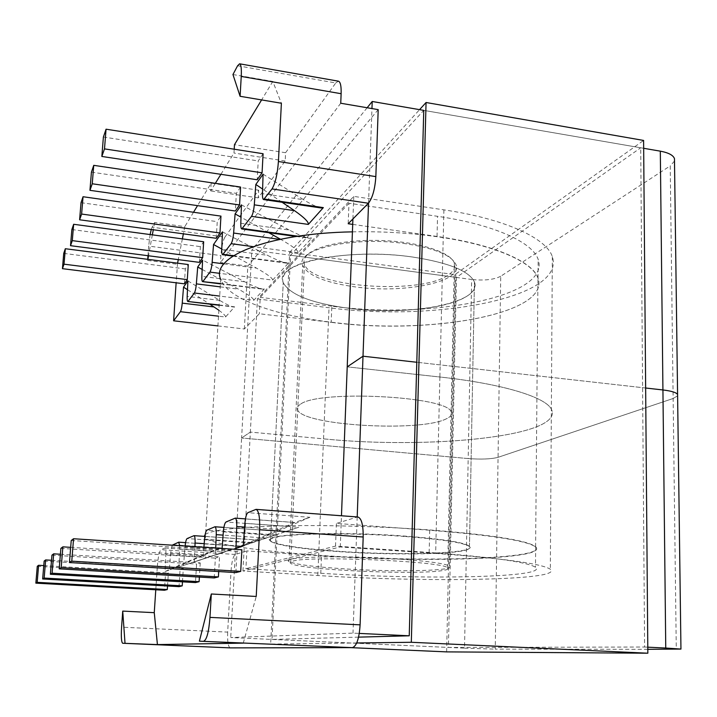 <?xml version="1.0" encoding="UTF-8"?>
<svg xmlns="http://www.w3.org/2000/svg" width="717" height="717" viewBox="0 0 717 717"><rect width="100%" height="100%" fill="white"/><g stroke="black" fill="none" stroke-linecap="round" stroke-linejoin="round"><path stroke-width="0.54" stroke-dasharray="3.58 2.69" d="M412.481 257.009C360.543 249.426 297.842 257.824 286.029 272.46C282.919 275.812 281.987 279.227 283.242 282.704C290.018 294.848 311.976 303.39 349.107 308.328C393.902 314.073 447.928 308.946 467.26 295.978C473.758 291.72 476.151 287.078 474.448 282.041C469.303 270.972 448.654 262.628 412.481 257.009C448.654 262.628 469.303 270.972 474.448 282.041C483.034 303.04 409.29 316.511 349.107 308.328C311.976 303.39 290.018 294.848 283.242 282.704C272.424 263.748 346.248 247.177 412.481 257.009M404.424 536.433C350.021 532.408 284.792 533.439 273.052 537.983C269.924 539.005 269.072 540.116 270.497 541.308C277.981 545.538 301.05 548.998 339.715 551.687C386.32 554.85 442.228 554.698 462.178 550.961C468.873 549.733 471.302 548.263 469.465 546.542C463.971 542.706 442.29 539.336 404.424 536.433M406.037 243.762C353.409 235.75 294.23 249.507 302.699 265.541C307.96 275.624 325.464 282.749 355.193 286.899C403.94 293.8 463.074 282.122 456.021 264.707C451.8 255.351 435.129 248.36 406.037 243.762M396.609 558.884C341.131 555.075 279.496 556.939 288.996 561.51C294.875 564.378 313.392 566.833 344.545 568.868C395.56 572.229 457.061 570.974 449.442 566.089C444.863 563.445 427.251 561.044 396.609 558.884M237.596 65.758L335.762 82.957L285.59 152.721L285.178 161.002L258.237 197.874L258.658 190.184L224.923 237.094L152.129 227.199L154.621 222.485L184.807 226.626L183.373 233.841M258.658 190.184L211.148 183.167L197.534 205.636M193.509 212.268L184.807 226.626M222.082 548.46L221.741 553.004L215.459 555.057L215.727 548.039M203.924 547.268L203.01 559.117L275.382 534.891L241.566 546.121L204.202 543.647M194.925 546.677L194.271 561.967L203.01 559.117M185.103 546.04L185.013 547.035L229.852 549.957L183.552 565.462L185.013 547.035M178.793 567.013L223.579 552.018L179.626 549.168L178.793 567.013L183.552 565.462M179.626 549.168L179.635 545.682M172.188 545.189L170.664 552.717L204.542 554.877L169.275 570.123L170.664 552.717M165.027 571.512L199.102 556.733L165.86 554.626L165.027 571.512L169.275 570.123M165.86 554.626C166.012 550.539 165.752 548.326 165.08 547.985L161.011 549.688C159.335 551.328 158.107 556.93 157.328 566.484L231.035 570.938L227.665 632.107L121.585 627.169M155.777 589.777L157.328 566.484M243.269 643.122L256.229 596.463M60.398 554.25L200.231 562.899L196.583 564.055L195.463 582.58M200.231 562.899L199.38 577.068M182.476 581.837L183.319 568.24L180.11 569.253L179.017 586.649M167.527 586.004L168.37 572.955L165.519 573.86L164.453 590.252M214.222 577.947L215.36 558.122L219.545 556.804L218.712 571.557M235.875 572.587L237.031 551.283L241.88 549.751M255.395 509.482L357.066 517.091L336.407 523.428L429.707 530.239C492.086 535.205 527.407 540.788 535.671 546.99C549.222 559.466 421.963 562.755 321.503 555.8L320.777 573.268L245.913 568.689L246.854 550.925L321.503 555.8M231.035 570.938C231.752 561.536 233.177 556.051 235.319 554.465L246.854 550.925M204.542 554.877L220.935 547.931L211.918 551.041L199.102 556.733M229.852 549.957L223.579 552.018M214.75 526.798L285.016 531.727L298.774 527.219L225.972 522.012M234.961 518.185L294.705 522.514L309.905 517.28L247.867 512.691M357.066 517.091L357.864 516.993M230.166 647.881C228.167 646.761 227.343 641.509 227.665 632.107M320.777 573.268C421.506 579.775 549.088 577.839 535.491 567.255C527.201 561.976 491.754 557.046 429.151 552.457L335.52 546.121L245.913 568.689M335.52 546.121L336.407 523.428M43.773 565.588L168.37 572.955M37.275 566.296L165.519 573.86M51.525 560.273L183.319 568.24M44.149 561.07L180.11 569.253M51.947 555.146L196.583 564.055M194.271 561.967L241.566 546.121M71.225 540.501L237.031 551.283M60.882 548.362L215.36 558.122M70.687 547.349L219.545 556.804M285.016 531.727L215.459 555.057M221.741 553.004L298.774 527.219M294.705 522.514L243.287 545.171M243.224 545.995L309.905 517.28M232.953 74.532L272.818 81.433L281.387 103.248M272.818 81.433L261.615 99.914M220.89 174.321L233.984 153.053L234.208 149.208M211.148 183.167L210.673 190.937L215.351 183.319M182.378 238.886L178.273 259.635M177.574 263.175L176.131 282.794M216.238 238.286L217.242 221.643L220.961 216.122M199.38 262.368L200.366 246.639L203.664 241.746M184.368 283.815L185.336 268.911L188.275 264.546M240.589 187.056L236.35 193.339L235.337 211.004M263.094 153.725L258.219 160.931L257.197 179.77M279.827 239.379L281.055 239.55C292.742 246.281 298.442 250.672 298.164 252.716L311.796 238.098L309.681 238.349C304.904 237.408 298.093 234.629 289.256 230.023L240.795 223.256M233.518 255.709L288.584 262.987L272.63 280.096L219.841 273.365M220.442 283.511L264.313 289.005L253.809 300.271L219.689 296.094M219.169 304.967L234.62 306.831L225.523 317.004L218.506 316.179M217.923 325.921L244.354 328.978L259.375 313.75L331.164 322.336L331.828 306.177C428.381 319.361 551.122 297.447 538.18 259.446C532.803 242.463 494.38 224.582 437.549 216.319L348.991 203.234L348.184 223.74M352.71 224.385L437.038 236.449C494.076 244.479 532.614 261.678 538.019 277.963C551.006 314.387 427.968 335.135 331.164 322.336M285.59 152.721L234.468 144.691M348.991 203.234L260.235 297.34L259.375 313.75M244.354 328.978L247.813 266.07L220.486 262.512L220.899 255.593C221.589 246.818 222.933 240.652 224.923 237.094M378.2 109.629L247.813 266.07M331.828 306.177L260.235 297.34M147.854 259.348L147.657 260.423L147.729 259.33M147.989 255.709L148.67 246.083L220.899 255.593M147.657 260.423L177.359 264.241M154.621 222.485L153.286 229.763M152.345 234.853L148.509 255.781M152.129 227.199L151.269 229.494M150.113 234.558L148.67 246.083M63.732 253.388L185.336 268.911M71.861 229.539L200.366 246.639M81.021 202.678L217.242 221.643M221.768 249.032L256.48 268.104C267.414 274.288 272.792 278.295 272.63 280.096M264.313 289.005L262.906 289.184C258.954 288.431 252.886 285.958 244.703 281.781L202.588 260.074M202.167 269.44L238.394 289.112C248.763 294.911 253.908 298.63 253.809 300.271M234.62 306.831L233.59 307.001C230.56 306.383 225.9 304.16 219.617 300.351L187.908 280.912M187.495 289.704L209.74 304.133M218.855 310.228C223.829 313.965 226.043 316.224 225.523 317.004M288.584 262.987L286.836 263.193C282.471 262.341 276.018 259.715 267.486 255.315L221.759 249.229M222.449 231.86L267.486 255.315M103.391 137.028L258.219 160.931M91.426 172.134L236.35 193.339M281.055 239.55L280.508 239.245M268.75 232.684L241.011 217.206M241.45 204.883L289.256 230.023M282.113 202.275L262.619 189.073M263.076 174.159L303.587 199.72L262.476 193.671M321.108 207.957C316.735 207.034 310.9 204.291 303.587 199.72M258.237 197.874L210.673 190.937M285.178 161.002L233.984 153.053M335.762 82.957L338.406 81.173M340.736 103.239L220.486 262.512M339.724 551.364C301.068 548.666 277.999 545.207 270.515 540.968C258.523 534.335 335.027 530.867 404.442 536.056C442.299 538.969 463.98 542.348 469.474 546.184C478.615 553.425 402.309 555.774 339.724 551.364M205.161 534.559C211.013 530.096 236.027 527.201 280.213 525.884C323.546 524.853 381.247 526.395 430.164 529.971C492.238 534.909 527.38 540.484 535.608 546.668C549.114 559.117 422.349 562.424 322.283 555.487C263.578 551.696 213.496 544.821 205.358 538.055L204.228 536.361M352.414 231.851C381.596 231.25 409.954 232.9 437.469 236.78C494.21 244.766 532.579 261.875 537.956 278.079C550.898 314.333 428.327 335.018 331.908 322.265C275.382 315.65 227.692 298.971 220.684 279.307L205.358 538.055M306.939 255.234C304.25 258.084 303.408 261.015 304.429 263.999C310.425 287.616 422.878 295.332 449.165 274.342C453.942 270.892 455.68 267.163 454.39 263.166C451.029 252.707 421.739 242.642 386.033 240.724C350.344 238.743 316.063 245.384 306.939 255.234M300.118 404.513C297.412 406.324 296.605 408.215 297.698 410.169C304.277 425.575 419.14 432.252 445.849 419.051C450.706 416.882 452.463 414.498 451.101 411.881C447.659 396.062 317.084 389.591 300.118 404.513C317.084 389.591 447.659 396.062 451.101 411.881C452.463 414.498 450.706 416.882 445.849 419.051C419.14 432.252 304.277 425.575 297.698 410.169C296.605 408.215 297.412 406.324 300.118 404.513M257.439 298.944L329.013 307.745C432.88 321.888 566.072 298.415 552.341 256.686C546.551 238.34 505.36 218.909 443.895 209.857L353.786 196.377L257.439 298.944L250.35 432.091L241.611 437.979L251.855 250.063L471.643 279.478L468.183 458.566C481.197 459.525 491.154 459.113 498.064 457.321L673.138 398.5L677.601 395.829L673.138 398.5L498.064 457.321C491.154 459.113 481.197 459.525 468.183 458.566L241.611 437.979L468.183 458.566L464.526 648.159L230.722 637.547L353.006 633.111L359.289 633.416M647.809 649.306L495.25 649.136L500.717 276.26L670.225 165.887L676.283 649.342M645.65 388.014L416.801 362.264L645.65 388.014M643.669 148.294L423.765 110.373L640.72 147.783L644.601 647.03L448.403 647.433L456.433 277.443L640.72 147.783M368.547 203.108L371.962 108.572M353.786 196.377L352.916 218.954M367.14 107.747L251.855 250.063M435.658 553.407C503.316 558.355 541.532 563.625 550.324 569.217C564.655 580.6 426.176 582.455 317.81 575.527L242.955 570.992L340.27 546.963L435.658 553.407L439.888 377.008L347.216 366.853L439.888 377.008C503.083 383.846 545.395 397.146 551.355 409.147C545.395 397.146 503.083 383.846 439.888 377.008L443.895 209.857M317.81 575.527L323.528 438.858C429.6 449.541 565.381 436.456 551.355 409.147C565.381 436.456 429.6 449.541 323.528 438.858L250.35 432.091L323.528 438.858L329.013 307.745M500.717 276.26C493.977 279.702 484.28 280.768 471.643 279.478M674.5 161.029L670.225 165.887M292.966 561.088C309.887 555.46 443.948 561.339 447.65 567.828C449.075 568.922 447.318 569.836 442.38 570.598C415.242 575.249 297.851 569.701 290.654 563.32C289.48 562.495 290.251 561.752 292.966 561.088M644.601 647.03L647.792 647.182M357.2 516.948L353.006 633.111M242.955 570.992L250.35 432.091L241.611 437.979L230.722 637.547M340.27 546.963L341.471 515.765M464.526 648.159L495.25 649.136M356.699 642.979L270.668 644.09L289.65 252.375L454.928 274.602L643.606 140.442M289.65 252.375L419.562 109.647M446.637 651.887L454.928 274.602M270.668 644.09L350.801 647.639M358.563 637.135L272.03 639.421L290.591 255.243L423.765 110.373M290.591 255.243L456.433 277.443M272.03 639.421L448.403 647.433M235.319 554.465L161.011 549.688M164.973 548.003L211.918 551.041M220.935 547.931L172.573 544.768M178.587 542.204L240.58 546.309M251.067 542.868L187.101 538.575M193.859 535.698L259.375 540.143M275.382 534.891L206.899 530.141M429.707 530.239L429.151 552.457M204.542 539.292L252.554 542.527M266.141 538.073L223.095 535.124M223.345 531.835L274.378 535.375M279.164 529.522L244.622 527.085M244.909 523.293L288.359 526.403M298.039 236.198L311.796 238.098M298.164 252.716L253.02 246.639M437.038 236.449L437.549 216.319M223.919 263.874L256.48 268.104M244.703 281.781L201.862 276.368M220.244 286.854L238.394 289.112M219.617 300.351L187.173 296.408M469.465 546.542L474.448 282.041L469.474 546.184M288.996 561.51L302.699 265.541M449.442 566.089L456.021 264.707M535.671 546.99L535.491 567.255M270.515 540.968L283.242 282.704L270.497 541.308M538.019 277.963L538.18 259.446M219.151 305.263L233.59 307.001M220.415 283.86L262.906 289.184M232.935 256.086L286.836 263.193M296.157 236.476L309.681 238.349M245.447 518.884L294.875 522.469M223.901 527.389L285.142 531.691M204.856 536.397L259.473 540.107M185.578 542.635L240.661 546.282M165.08 547.985L211.999 551.014M535.608 546.668L537.956 278.079M304.429 263.999L290.654 563.32M552.341 256.686L550.324 569.217M454.39 263.166L447.65 567.828"/><path stroke-width="1.08" d="M197.534 205.636L193.509 212.268M256.023 509.366L357.864 516.993C361.502 518.221 363.277 524.889 363.187 536.997L360.104 624.848C359.172 638.668 356.582 646.268 352.343 647.639L199.398 641.177L211.318 593.99L256.229 596.463L259.635 529.72C260.011 517.342 258.801 510.558 256.023 509.366L247.867 512.691C246.442 513.793 245.456 517.324 244.909 523.293L243.224 545.995L236.001 548.353L236.744 526.529C236.834 521.384 236.323 518.588 235.212 518.14L225.972 522.012C224.744 523.007 223.865 526.278 223.345 531.835L222.082 548.46M215.727 548.039L216.247 534.649C216.355 529.809 215.925 527.174 214.957 526.762L206.899 530.141C205.815 531.037 205.026 534.093 204.542 539.292L203.924 547.268M204.202 543.647L195.087 543.038L194.925 546.677M195.087 543.038C195.212 538.512 194.863 536.056 194.02 535.662L187.101 538.575C186.259 539.238 185.586 541.72 185.103 546.04M179.635 545.682L178.712 542.177L172.188 545.189M199.398 641.177L243.269 643.122L157.426 644.592L154.263 612.677L155.777 589.777M199.38 577.068L199.111 581.684L195.463 582.58L50.369 574.254L52.09 573.206L199.111 581.684M42.653 578.977L44.158 578.063L45.673 559.914L44.149 561.07L42.653 578.977L179.017 586.649L182.226 585.861L182.476 581.837M35.85 583.145L37.176 582.338L38.619 565.274L37.275 566.296L35.85 583.145L164.453 590.252L167.294 589.553L167.527 586.004M218.712 571.557L218.407 576.907L214.222 577.947L59.215 568.85L60.882 548.362L62.872 546.847L70.687 547.349M241.88 549.751L240.724 571.386L235.875 572.587L69.468 562.567L71.225 540.501L73.555 538.736L241.88 549.751M352.343 647.639L230.166 647.881M125.009 643.194L122.732 611.099L121.585 627.169C121.021 636.857 121.388 642.217 122.679 643.257L157.426 644.592M122.732 611.099L154.263 612.677M230.193 647.881L122.679 643.257L230.229 647.881M37.176 582.338L167.294 589.553M38.619 565.274L43.773 565.588M44.158 578.063L182.226 585.861M45.673 559.914L51.525 560.273M60.398 554.25L53.685 553.829L51.947 555.146L50.369 574.254M53.685 553.829L52.09 573.206M211.318 593.99L209.964 617.382L360.104 624.848M203.924 641.061C206.819 639.573 208.835 631.677 209.964 617.382M73.555 538.736L71.772 561.16L240.724 571.386M71.772 561.16L69.468 562.567M62.872 546.847L61.196 567.64L218.407 576.907M61.196 567.64L59.215 568.85M243.287 545.171L236.001 548.353M262.619 189.073L255.817 184.466L263.076 174.159L262.476 193.671C262.404 197.318 262.789 199.281 263.623 199.577L272.003 188.93C275.31 183.382 277.443 174.24 278.42 161.522L375.842 176.615L378.2 109.629L340.736 103.239L341.131 93.712L241.244 76.432C241.62 68.617 241.073 64.405 239.595 63.804L237.596 65.758L232.953 74.532L240.096 96.293L241.244 76.432M240.096 96.293L281.387 103.248L278.42 161.522M261.615 99.914L234.468 144.691L234.208 149.208M215.351 183.319L220.89 174.321M183.373 233.841L182.378 238.886M178.273 259.635L177.574 263.175M176.131 282.794L173.613 320.795L217.923 325.921M218.506 316.179L180.406 311.689L173.613 320.795M180.406 311.689C181.222 310.282 181.831 307.432 182.235 303.139L183.534 287.132L187.908 280.912L187.173 296.408C187.056 299.554 187.271 301.248 187.818 301.49L219.169 304.967M219.689 296.094L194.352 292.993L188.204 301.239M194.352 292.993C195.257 291.443 195.929 288.404 196.359 283.878L197.704 267.011L202.588 260.074L201.862 276.368C201.755 279.621 201.997 281.378 202.597 281.629L220.442 283.511M219.841 273.365L209.947 272.102L203.054 281.333M209.947 272.102C210.959 270.39 211.685 267.136 212.142 262.341L213.541 244.506L222.449 231.86L221.759 249.229C221.652 252.626 221.947 254.454 222.62 254.723L231.143 243.69C232.308 241.746 233.133 238.196 233.617 233.043L279.827 239.379M251.524 216.382C252.85 214.195 253.773 210.35 254.284 204.847L294.472 210.646C304.286 217.547 308.902 222.145 308.319 224.412L251.524 216.382L241.79 228.956C241.037 228.669 240.706 226.778 240.795 223.256L241.45 204.883L235.095 213.908L233.617 233.043M255.817 184.466L254.284 204.847M219.958 232.971L216.238 238.286L79.605 219.787L81.021 202.678L83.047 196.736L220.961 216.122L219.958 232.971L81.621 214.051L79.605 219.787M203.664 241.746L202.678 257.663L199.38 262.368L70.517 245.68L71.861 229.539L73.654 224.287L203.664 241.746M188.275 264.546L187.298 279.621L184.368 283.815L62.442 268.669L63.732 253.388L65.328 248.727L188.275 264.546M239.568 204.954L240.589 187.056L93.739 165.34L91.426 172.134L89.948 190.328L235.337 211.004L239.568 204.954L92.251 183.776L93.739 165.34M262.072 172.815L263.094 153.725L106.062 129.194L103.391 137.028L101.841 156.458L257.197 179.77L262.072 172.815L104.494 148.894L106.062 129.194M375.842 176.615C374.991 189.073 372.517 197.946 368.413 203.243L348.184 223.74L352.71 224.385M308.319 224.412L323.349 207.616L321.108 207.957L263.623 199.577M147.729 259.33L147.989 255.709M153.286 229.763L152.345 234.853M148.509 255.781L147.854 259.348M151.269 229.494L150.113 234.558M65.328 248.727L64.019 264.179L187.298 279.621M64.019 264.179L62.442 268.669M73.654 224.287L72.292 240.625L202.678 257.663M72.292 240.625L70.517 245.68M81.621 214.051L83.047 196.736M213.541 244.506L221.768 249.032M197.704 267.011L202.167 269.44M183.534 287.132L187.495 289.704M209.74 304.133L218.855 310.228M101.841 156.458L104.494 148.894M89.948 190.328L92.251 183.776M280.508 239.245L268.75 232.684M241.011 217.206L235.095 213.908M294.472 210.646L282.113 202.275M239.595 63.804L338.406 81.173C340.441 81.863 341.346 86.049 341.131 93.712M204.228 536.361L205.161 534.559M220.684 279.307C210.224 257.304 266.115 233.419 352.414 231.851M647.792 647.182L665.752 648.043L662.929 389.958L645.65 388.014L662.929 389.958C671.363 390.971 676.248 392.468 677.583 394.449C676.248 392.468 671.363 390.971 662.929 389.958L660.312 151.162L643.669 148.294M352.916 218.954L347.216 366.853L363.008 356.206L416.801 362.264L363.008 356.206L368.547 203.108M359.289 633.416L409.237 635.8L423.765 110.373L372.222 101.482L367.14 107.747M371.962 108.572L372.222 101.482M357.2 516.948L363.008 356.206L347.216 366.853L341.471 515.765M677.601 395.829L677.583 394.449L677.601 395.829M660.312 151.162C668.441 152.676 673.155 155.159 674.464 158.6L674.5 161.029M674.464 158.6L680.953 649.073L647.809 649.306M680.953 649.073L665.752 648.043M419.562 109.647L426.068 102.504L643.606 140.442L647.836 653.205L446.637 651.887L350.801 647.639M426.068 102.504L411.316 642.28L647.836 653.205M411.316 642.28L356.699 642.979M409.237 635.8L358.563 637.135M363.187 536.997L259.635 529.72M223.095 535.124L216.247 534.649M244.622 527.085L236.744 526.529M368.413 203.243L272.003 188.93M264.474 199.03L323.349 207.616M242.48 228.499L298.039 236.198M253.02 246.639L231.143 243.69M223.193 254.347L233.518 255.709M212.142 262.341L223.919 263.874M196.359 283.878L220.244 286.854M182.235 303.139L214.096 306.957M187.818 301.49L219.151 305.263M202.597 281.629L220.415 283.86M222.62 254.723L232.935 256.086M241.79 228.956L296.157 236.476M235.212 518.14L245.447 518.884M214.957 526.762L223.901 527.389M194.02 535.662L204.856 536.397M178.712 542.177L185.578 542.635"/></g></svg>

